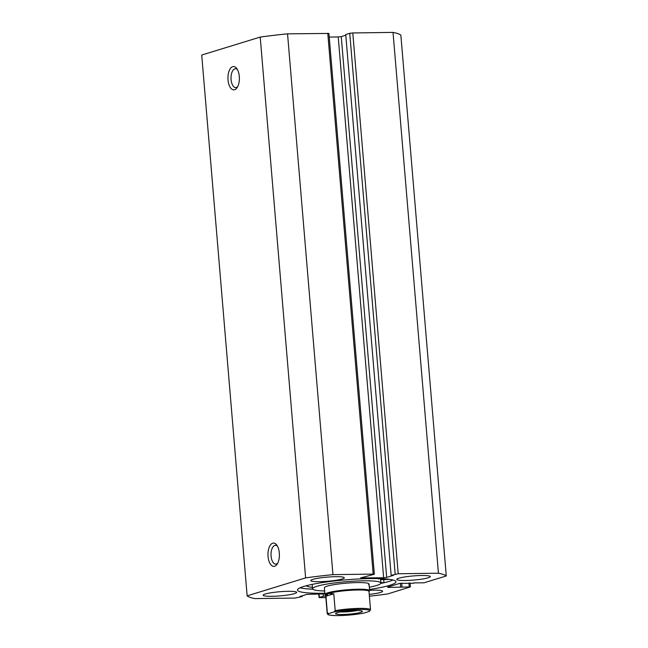 <?xml version="1.0" encoding="UTF-8"?>
<svg xmlns="http://www.w3.org/2000/svg" width="648" height="648" viewBox="0 0 648 648"><rect width="100%" height="100%" fill="white"/><g stroke="black" fill="none" stroke-linecap="round" stroke-linejoin="round"><path stroke-width="0.97" d="M360.661 612.344A13.446 1.66 -4.8 0 1 344.849 614.426A13.446 1.66 -4.8 0 1 335.624 613.413A13.446 1.66 -4.8 0 1 337.219 612.66A13.446 1.66 -4.8 0 1 351.41 610.659A13.446 1.66 -4.8 0 1 362.216 611.177A13.446 1.66 -4.8 0 1 360.661 612.344M340.5 611.906A11.21 1.385 175.2 0 0 357.161 610.505M368.987 591.397A21.74 2.689 175.2 0 0 352.634 590.166A21.74 2.689 175.2 0 0 328.374 593.479A21.74 2.689 175.2 0 0 325.652 595.042L327.2 613.437A21.74 2.689 -4.8 0 1 327.361 613.057L325.952 596.217L328.374 593.479L333.785 593.811L335.202 610.651A21.74 2.689 -4.8 0 1 358.077 608.415A21.74 2.689 -4.8 0 1 370.535 609.792L368.987 591.397M369.004 591.567L369.457 591.041A22.413 2.77 175.2 0 0 369.603 590.676A22.413 2.77 175.2 0 0 352.747 589.405A22.413 2.77 175.2 0 0 327.726 592.823A22.413 2.77 175.2 0 0 324.932 594.427A22.413 2.77 175.2 0 0 325.134 594.759L325.669 595.204M327.361 613.057L328.82 613.518A20.841 2.576 175.2 0 0 338.864 615.592A20.841 2.576 175.2 0 0 363.982 613.04L369.06 611.485A20.841 2.576 175.2 0 0 359.016 609.412A20.841 2.576 175.2 0 0 333.898 611.963L335.202 610.651M363.982 613.04L363.698 613.113C354.699 614.806 345.36 615.632 335.672 615.6C330.699 615.357 328.066 614.96 327.775 614.409L327.2 613.437M370.535 609.792L369.06 611.485M328.82 613.518L333.898 611.963M325.952 596.217L333.785 593.811M386.556 579.004A4.479 0.551 -4.8 0 1 384.969 579.077A4.479 0.551 -4.8 0 1 382.668 578.785A4.479 0.551 -4.8 0 1 382.676 578.745M389.642 579.353L384.977 579.579A8.294 1.029 -4.8 0 1 383.13 579.636A8.294 1.029 -4.8 0 1 380.587 579.579M306.148 585.784A43.789 5.411 175.2 0 0 312.417 587.38M312.66 589.089A51.548 6.375 -4.8 0 1 306.123 588.773M380.846 582.601L383.997 582.706A51.548 6.375 -4.8 0 1 380.805 583.362M383.997 582.706L383.738 579.628M378.869 579.101A8.294 1.029 -4.8 0 1 379.566 578.624M368.526 584.699A22.413 2.77 175.2 0 0 369.044 584.026A22.413 2.77 175.2 0 0 348.997 582.949A22.413 2.77 175.2 0 0 324.891 587.112A22.413 2.77 175.2 0 0 324.373 587.777L324.932 594.427M369.311 587.226A34.295 4.236 175.2 0 0 380.093 584.059A34.295 4.236 175.2 0 0 380.878 583.038A34.295 4.236 175.2 0 0 350.212 581.386A34.295 4.236 175.2 0 0 313.324 587.752A34.295 4.236 175.2 0 0 312.53 588.773A34.295 4.236 175.2 0 0 324.64 590.976M272.711 543.202A11.656 5.711 89.2 0 1 276.761 545.049A11.656 5.711 89.2 0 1 277.028 564.319A11.656 5.711 89.2 0 1 274.647 566.255A11.656 5.711 89.2 0 1 268.053 556.462A11.656 5.711 89.2 0 1 272.711 543.202M277.441 546.126A9.412 4.617 -90.8 0 0 275.505 545.292A9.412 4.617 -90.8 0 0 274.849 545.389A9.412 4.617 -90.8 0 0 271.042 555.433A9.412 4.617 -90.8 0 0 275.764 564.116A9.412 4.617 -90.8 0 0 276.413 564.011A9.412 4.617 -90.8 0 0 277.676 563.225M232.697 66.671A11.656 5.711 89.2 0 1 236.747 68.518A11.656 5.711 89.2 0 1 237.006 87.788A11.656 5.711 89.2 0 1 234.633 89.724A11.656 5.711 89.2 0 1 228.031 79.931A11.656 5.711 89.2 0 1 232.697 66.671M237.427 69.595A9.412 4.617 -90.8 0 0 235.491 68.761A9.412 4.617 -90.8 0 0 234.835 68.866A9.412 4.617 -90.8 0 0 231.028 78.902A9.412 4.617 -90.8 0 0 235.751 87.585A9.412 4.617 -90.8 0 0 236.399 87.48A9.412 4.617 -90.8 0 0 237.662 86.694M393.069 580A49.426 6.107 -4.8 0 1 380.749 583.459M324.826 593.204A49.426 6.107 -4.8 0 1 322.826 593.244A49.426 6.107 -4.8 0 1 297.456 590.045A49.426 6.107 -4.8 0 1 370.591 578.567A49.426 6.107 -4.8 0 1 395.952 581.766A49.426 6.107 -4.8 0 1 369.498 589.453M369.571 590.296A16.808 2.082 -4.8 0 1 373.977 590.142A16.808 2.082 -4.8 0 1 382.604 591.227A16.808 2.082 -4.8 0 1 369.239 594.402M421.637 575.505A16.808 2.082 -4.8 0 1 430.264 576.59A16.808 2.082 -4.8 0 1 405.389 580.495A16.808 2.082 -4.8 0 1 396.762 579.401A16.808 2.082 -4.8 0 1 421.637 575.505M288.028 591.316A16.808 2.082 -4.8 0 1 296.654 592.402A16.808 2.082 -4.8 0 1 271.779 596.306A16.808 2.082 -4.8 0 1 263.153 595.22A16.808 2.082 -4.8 0 1 288.028 591.316M335.68 576.68A16.808 2.082 -4.8 0 1 344.307 577.765A16.808 2.082 -4.8 0 1 319.432 581.669A16.808 2.082 -4.8 0 1 310.805 580.584A16.808 2.082 -4.8 0 1 335.68 576.68M324.883 593.835L306.739 594.402L299.911 596.492L302.26 596.46L295.213 598.055L254.972 598.606A100.861 12.466 -4.8 0 1 247.139 595.852L201.722 55.04L260.213 37.074A100.861 12.466 -4.8 0 1 287.542 33.842L328.933 33.437L374.341 574.241L373.191 574.096L327.783 33.291M395.167 574.12L349.75 33.307L352.787 32.951L398.196 573.755L391.157 575.351L393.498 575.319L386.678 577.409L383.64 577.773L338.224 36.96L329.241 37.09M338.224 36.96L341.261 36.604L386.678 577.409M345.797 35.211L341.261 36.604M349.75 33.307L345.74 34.538L391.157 575.351M352.787 32.951L393.028 32.4A100.861 12.466 -4.8 0 1 400.861 35.154L446.278 575.959L423.962 582.811L413.667 582.892M247.139 595.852L305.621 577.886A100.861 12.466 -4.8 0 1 332.951 574.646L373.191 574.096M325.75 596.128L323.352 596.176L319.067 597.561L325.871 597.634M388.346 586.877L388.395 587.436L410.378 586.91L387.788 593.924A100.861 12.466 -4.8 0 1 369.392 596.217M388.395 587.436L387.528 587.129L399.654 583.403L413.699 583.273M398.196 573.755L438.445 573.205A100.861 12.466 -4.8 0 1 446.278 575.959M383.64 577.773L360.612 577.927L374.341 574.241M332.951 574.646L287.542 33.842M260.213 37.074L305.621 577.886M393.028 32.4L438.445 573.205M323.352 596.176L323.158 593.86M325.701 596.144L325.62 595.164M302.26 596.46L302.203 595.787M400.699 587.266L400.367 583.249M402.003 586.861L401.687 583.087M312.733 589.178A49.426 6.107 -4.8 0 1 300.008 587.817M361.714 577.514L361.762 578.073M319.051 593.908L319.351 597.407M409.228 586.764L408.912 582.957M369.044 584.026L369.603 590.676M312.166 584.391L312.53 588.773M380.514 578.648L380.878 583.038M410.378 586.91L410.046 582.941M319.067 597.561L318.759 593.916"/></g></svg>
